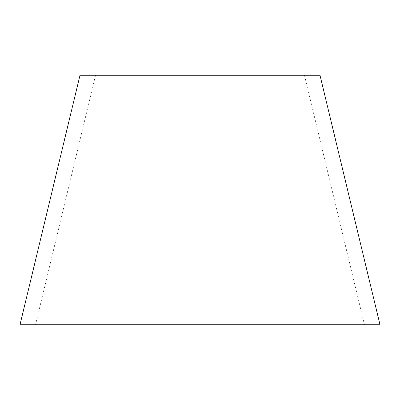 <?xml version="1.0" encoding="UTF-8"?>
<svg xmlns="http://www.w3.org/2000/svg" width="400" height="400" viewBox="0 0 400 400"><rect width="100%" height="100%" fill="white"/><g stroke="black" fill="none" stroke-linecap="round" stroke-linejoin="round"><path stroke-width="0.3" stroke-dasharray="2 1.5" d="M380 324.725L20 324.725M320 75.275L80 75.275M95.55 75.275L35.55 324.725M304.45 75.275L364.45 324.725"/><path stroke-width="0.6" d="M200 75.275L320 75.275L380 324.725L20 324.725L80 75.275L200 75.275"/></g></svg>
